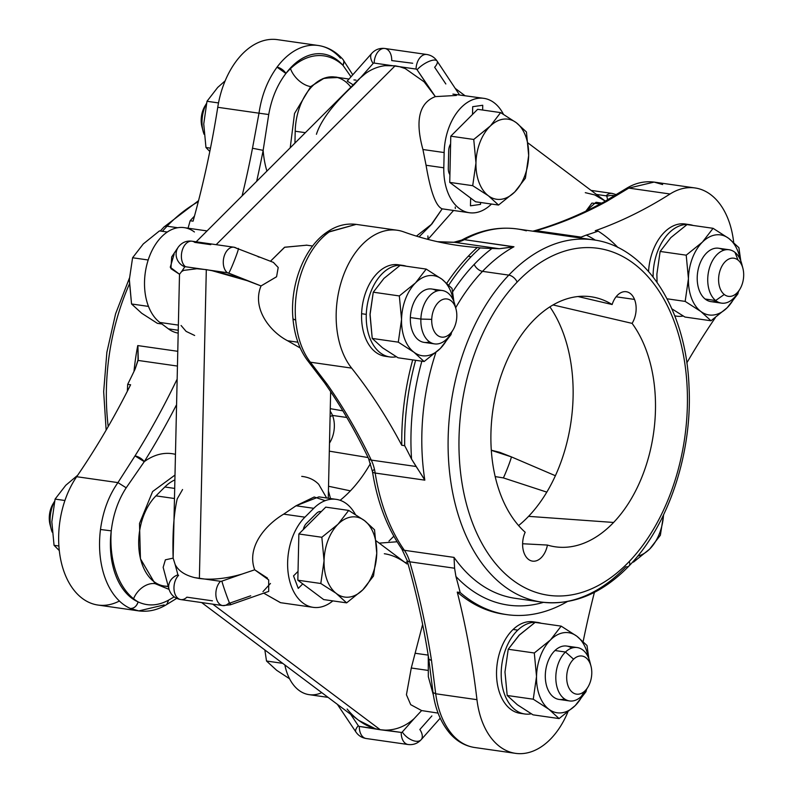 <?xml version="1.0" encoding="UTF-8"?>
<svg xmlns="http://www.w3.org/2000/svg" width="793" height="793" viewBox="0 0 793 793"><rect width="100%" height="100%" fill="white"/><g stroke="black" fill="none" stroke-linecap="round" stroke-linejoin="round"><path stroke-width="1.19" d="M328.074 697.374L309.101 694.658A50.078 32.186 -81.9 0 1 284.856 664.96A50.078 32.186 98.1 0 0 321.78 692.646M347.126 709.031C355.274 719.073 364.661 725.625 375.297 728.717L359.328 726.428A13.481 8.664 98.1 0 0 366.207 738.521A13.481 8.664 -81.9 0 1 359.328 726.428L380.273 729.748L212.772 604.157L380.273 729.748L375.297 728.717L358.912 720.49L201.63 602.561M180.834 599.587C174.857 598.537 170.921 595.097 169.018 589.258A13.481 11.667 -15 0 1 177.91 574.846A1.923 0.962 -20.7 0 0 178.613 575.312A1.923 0.962 159.3 0 1 177.91 574.846L175.124 564.447L177.91 574.846A13.481 11.667 165 0 0 169.018 589.258L163.15 567.342L165.39 559.818L173.132 558.123L175.124 564.447C178.336 570.782 184.819 575.163 194.572 577.601L220.513 581.309A13.481 8.664 98.1 0 0 215.934 595.721A13.481 8.664 98.1 0 0 222.734 605.584L180.834 599.587A13.481 8.664 -81.9 0 1 174.044 589.724A13.481 8.664 -81.9 0 1 178.613 575.312A13.481 8.664 98.1 0 0 174.044 589.724A13.481 8.664 98.1 0 0 180.834 599.587A13.481 8.664 98.1 0 0 186.88 597.179L212.445 600.836M350.655 714.305L358.307 725.724A13.481 4.788 146.2 0 0 355.898 731.979A13.481 4.788 -33.8 0 1 358.307 725.724L350.655 714.305M405.471 562.832A13.481 4.788 -33.8 0 1 407.374 561.533A13.481 4.788 146.2 0 0 405.471 562.832C398.245 557.717 391.207 554.684 384.327 553.742M495.159 476.593L503.396 477.911L546.813 492.126L503.396 477.911L495.159 476.593M380.273 729.748L401.228 732.425A13.481 8.664 98.1 0 0 408.098 744.518A13.481 8.664 -81.9 0 1 401.228 732.425A1.923 1.447 -98.1 0 0 402.269 732.018L414.134 718.627C405.59 726.269 395.965 730.105 385.269 730.145L380.273 729.748M491.283 450.206L499.709 452.307L511.416 456.897A13.481 0.763 111.7 0 1 503.396 477.911A13.481 0.763 -68.3 0 0 511.416 456.897L555.397 475.731L511.416 456.897L491.293 450.325M406.978 563.952L376.219 540.895M422.629 624.438L411.28 668.003L406.432 694.747L410.705 704.67L421.618 710.568L414.134 718.627L421.618 710.568L410.705 704.67L406.432 694.747L411.28 668.003L427.754 670.363L411.28 668.003L422.629 624.438M267.469 578.107L254.702 569.8C246.276 547.031 265.556 524.877 283.686 514.142L304.909 517.175A50.078 32.186 98.1 0 0 287.909 570.702A50.078 32.186 98.1 0 0 313.166 607.349L280.444 602.67L263.712 593.154L280.563 602.68M182.568 489.539L177.196 498.896C173.756 514.221 172.398 533.967 173.132 558.123L175.124 564.447C178.336 570.782 184.819 575.163 194.572 577.601L199.38 578.503L206.309 269.63L199.38 578.503L204.544 579.029C216.122 579.643 228.652 577.988 242.133 574.043L221.871 581.13L242.133 574.043C228.652 577.988 216.122 579.643 204.544 579.029L220.513 581.309A1.923 0.962 -20.7 0 0 221.871 581.13A13.481 0.585 70.7 0 0 226.62 595.533A13.481 0.585 70.7 0 0 230.456 604.791A13.481 0.585 -109.3 0 1 226.62 595.533A13.481 0.585 -109.3 0 1 221.871 581.13A1.923 0.962 159.3 0 1 220.513 581.309A13.481 8.664 -81.9 0 0 215.934 595.721A13.481 8.664 -81.9 0 0 222.734 605.584A13.481 8.664 98.1 0 0 228.78 603.176M168.314 586.612L164.22 586.027A50.078 32.186 -81.9 0 1 138.973 549.38A50.078 32.186 -81.9 0 1 155.973 495.863L174.143 498.46L155.973 495.863L164.835 487.001A50.078 32.186 -81.9 0 1 174.559 480.052A50.078 32.186 98.1 0 0 164.835 487.001L174.371 488.369L164.835 487.001L155.973 495.863A50.078 32.186 98.1 0 0 139.31 552.325A50.078 32.186 98.1 0 0 168.205 586.215M326.647 497.984L318.717 484.315C314.375 479.815 308.715 477.168 301.727 476.375M328.421 491.045L328.877 492.512A13.481 11.667 165 0 0 328.421 491.194A13.481 11.667 -15 0 1 328.877 492.512L330.483 498.529M359.328 726.428A1.923 1.447 81.9 0 1 358.307 725.724A1.923 1.447 -98.1 0 0 359.328 726.428M428.17 655.117L415.116 653.254L428.17 655.117M438.103 713.115L421.618 710.568M440.204 718.18L421.152 739.7A13.481 7.474 -138.5 0 1 402.269 732.018A13.481 7.474 41.5 0 0 421.152 739.7A13.481 7.474 41.5 0 0 419.844 729.51L431.878 715.92M401.228 732.425L385.269 730.145C395.965 730.105 405.59 726.269 414.134 718.627L402.269 732.018A1.923 1.447 81.9 0 1 401.228 732.425M325.18 500.67L314.197 496.993L296.037 505.775L318.905 496.874L336.212 499.352A50.078 32.186 98.1 0 0 313.77 508.313L296.037 505.775L283.686 514.142C265.556 524.877 246.276 547.031 254.702 569.8L268.678 579.901L268.718 591.4L230.456 604.791A13.481 0.585 70.7 0 0 230.139 602.997L250.717 595.791M313.166 607.349A50.078 32.186 98.1 0 0 332.852 600.886A50.078 32.186 -81.9 0 1 290.763 584.649A50.078 32.186 -81.9 0 1 304.909 517.175L313.77 508.313L304.909 517.175L283.686 514.142L296.037 505.775L313.77 508.313A50.078 32.186 -81.9 0 1 355.304 514.36A50.078 32.186 98.1 0 0 336.212 499.352M262.969 591.647L270.463 583.45M242.133 574.043L254.702 569.8L242.133 574.043M173.132 558.123L179.505 274.259L181.627 271.553L183.679 270.393L196.892 268.738L206.309 269.63L217.232 271.652L242.152 278.769L261.046 285.936C251.668 308.299 269.917 331.633 287.581 340.742L300.24 348.018L287.581 340.742L297.92 342.219L287.581 340.742C269.917 331.633 251.668 308.299 261.046 285.936L276.579 276.727L278.194 267.479L273.337 262.364M616.25 194.632L612.127 193.413A13.481 8.664 98.1 0 0 606.08 195.821L596.732 194.483L606.08 195.821A1.923 0.962 159.3 0 1 606.784 196.297A13.481 11.667 -15 0 1 614.565 195.673A13.481 11.667 165 0 0 606.784 196.297L607.725 199.796L606.784 196.297A1.923 0.962 -20.7 0 0 606.08 195.821A13.481 8.664 -81.9 0 1 612.127 193.413L591.33 190.439M528.118 143.047L605.356 201.154L594.681 194.909L585.293 192.669M600.311 203.88L591.915 203.087L585.888 211.156L596.019 202.284L601.768 203.107M320.887 511.554A9.625 6.185 98.1 0 0 316.566 513.269L306.366 523.459A9.625 6.185 98.1 0 0 303.342 529.516A9.625 6.185 -81.9 0 1 306.366 523.459L316.566 513.269A9.625 6.185 -81.9 0 1 320.878 511.554A9.625 6.185 -81.9 0 1 320.887 511.554A9.625 6.185 98.1 0 0 316.576 513.279L306.385 523.469A9.625 6.185 98.1 0 0 303.362 529.496A9.625 6.185 -81.9 0 1 306.385 523.469L316.576 513.279A9.625 6.185 -81.9 0 1 321.244 511.624A9.625 6.185 98.1 0 0 320.887 511.554L320.887 511.554M298.029 571.386L293.519 575.896L298.237 588.396L293.519 575.896L298.029 571.386L293.529 575.896L298.237 588.396L302.757 583.896L298.257 588.396L293.529 575.896L298.029 571.406L297.831 580.208L302.757 583.896L297.831 580.208L298.872 533.986L321.244 511.624L298.872 533.986L298.029 571.406M270.482 261.224L284.528 247.287L306.752 245.186L284.737 247.208L270.482 261.224M238.396 248.427A13.481 0.763 111.7 0 1 234.748 259.618A13.481 0.763 111.7 0 1 228.751 273.129L227.413 272.742A13.481 8.664 -81.9 0 1 223.923 257.11A13.481 8.664 -81.9 0 1 233.975 247.218L273.407 262.384L278.214 267.528L276.559 276.777L261.046 285.936L228.751 273.129A13.481 0.763 -68.3 0 0 234.748 259.618A13.481 0.763 -68.3 0 0 238.396 248.427A13.481 0.763 -68.3 0 0 238.059 248.764L236.71 248.387A13.481 8.664 98.1 0 0 233.975 247.218A13.481 8.664 98.1 0 0 223.923 257.11A13.481 8.664 98.1 0 0 227.413 272.742L248.992 281.198L211.077 270.403L227.413 272.742L185.512 266.745A13.481 8.664 -81.9 0 1 182.033 251.113A13.481 8.664 -81.9 0 1 192.075 241.221A13.481 8.664 98.1 0 0 182.033 251.113A13.481 8.664 98.1 0 0 185.512 266.745L201.848 269.085L196.892 268.738L183.679 270.393L181.627 271.553L184.799 266.835L185.512 266.745L184.799 266.835L181.627 271.553M210.779 244.67L194.82 242.39A13.481 8.664 98.1 0 0 192.075 241.221C186.484 240.467 181.875 242.44 178.247 247.148A13.481 13.015 33.8 0 0 184.799 266.835A13.481 13.015 -146.2 0 1 178.247 247.148L171.694 256.922L170.931 268.668L179.505 274.259L170.257 267.241L174.153 254.127M194.414 231.982A50.078 32.186 98.1 0 0 149.441 256.456A50.078 32.186 98.1 0 0 159.859 322.454L168.384 328.847A50.078 32.186 98.1 0 0 177.86 333.06A50.078 32.186 -81.9 0 1 168.384 328.847L177.919 330.215L168.384 328.847L159.859 322.454L178.038 325.061L159.859 322.454A50.078 32.186 -81.9 0 1 146.923 264.376A50.078 32.186 -81.9 0 1 184.234 227.65L207.062 230.922M181.082 325.497L186.117 331.385L194.652 335.479M412.687 63.252L391.732 60.575A13.481 8.664 98.1 0 0 384.863 48.482A13.481 8.664 98.1 0 0 374.167 63.073A13.481 8.664 -81.9 0 1 384.863 48.482L426.753 54.479A13.481 8.664 98.1 0 0 416.057 69.07L399.731 66.731L405.263 68.594L424.096 81.808L435.337 96.617C415.344 104.309 417.068 128.159 422.927 149.51L426.069 165.261C430.599 191.936 435.972 206.467 442.197 208.837L430.896 225.034L419.011 236.909M196.168 241.806L358.912 79.141L365.613 73.432C371.57 69.169 378.003 66.582 384.922 65.69L395.122 65.799L216.162 244.67L395.122 65.799L399.731 66.731L374.167 63.073L390.503 65.413L384.922 65.69C378.003 66.582 371.57 69.169 365.613 73.432L361.083 77.08L353.787 84.95C343.993 94.099 322.682 114.658 316.427 134.275M259.232 257.18L257.983 256.714M427.635 239.308A13.481 7.474 41.5 0 0 427.863 235.937M356.007 80.103L353.926 79.934M347.225 81.064L353.192 84.851L347.225 81.064L371.808 53.3A13.481 7.474 41.5 0 0 373.116 63.49L361.083 77.08L373.116 63.49A1.923 1.447 81.9 0 1 374.167 63.073A1.923 1.447 -98.1 0 0 373.116 63.49A13.481 7.474 -138.5 0 1 371.808 53.3C375.347 49.503 379.698 47.897 384.863 48.482M350.883 87.171A50.078 32.186 98.1 0 0 315.832 83.007A50.078 32.186 98.1 0 0 295.204 131.232L294.946 143.077L295.204 131.232L305.345 132.679L295.204 131.232A50.078 32.186 -81.9 0 1 334.924 77.03L349.009 79.042M445.835 83.969L434.653 67.276A13.481 4.788 146.2 0 0 437.062 61.021A13.481 4.788 146.2 0 0 428.537 61.596A13.481 4.788 146.2 0 0 417.078 69.774A13.481 4.788 -33.8 0 1 428.537 61.596A13.481 4.788 -33.8 0 1 437.062 61.021L459.593 94.982M456.421 95.438L435.337 96.617L417.078 69.774L428.438 86.724L424.096 81.808L405.263 68.594L399.731 66.731L416.057 69.07A1.923 1.447 81.9 0 1 417.078 69.774A1.923 1.447 -98.1 0 0 416.057 69.07A13.481 8.664 -81.9 0 1 426.753 54.479C431.134 55.203 434.564 57.383 437.062 61.021M469.327 212.732A50.078 32.186 98.1 0 0 491.491 204.039A50.078 32.186 -81.9 0 1 443.802 167.799L444.149 152.553L443.802 167.799L426.069 165.261L443.802 167.799A50.078 32.186 98.1 0 0 469.327 212.732L442.197 208.837C435.972 206.467 430.599 191.936 426.069 165.261L422.927 149.51L444.149 152.553A50.078 32.186 -81.9 0 1 467.414 102.426A50.078 32.186 -81.9 0 1 503.426 114.251A50.078 32.186 98.1 0 0 483.859 98.342A50.078 32.186 98.1 0 0 444.149 152.553L422.927 149.51C417.068 128.159 415.344 104.309 435.337 96.617L456.213 95.467M483.859 98.342L452.912 94.109M416.424 236.126L431.878 224.022L442.197 208.837L443.574 209.045M455.331 208.48L455.241 206.993M482.729 105.261L472.687 106.688L472.519 114.45L472.687 106.688L482.739 105.271L472.687 106.688L472.529 114.43L472.707 106.688L482.739 105.271L482.64 110.029L482.739 105.271M450.612 143.88A9.625 6.185 98.1 0 0 448.689 150.759L448.293 168.304A9.625 6.185 98.1 0 0 449.918 174.688A9.625 6.185 -81.9 0 1 448.293 168.304L448.689 150.759A9.625 6.185 -81.9 0 1 450.612 143.88A9.625 6.185 98.1 0 0 448.699 150.769L448.313 168.304A9.625 6.185 98.1 0 0 449.918 174.668A9.625 6.185 -81.9 0 1 448.313 168.304L448.699 150.769A9.625 6.185 -81.9 0 1 450.602 143.9L449.918 174.668L450.781 136.178L473.748 139.459L475.969 162.962L472.707 185.681L488.359 195.762L498.539 205.05L514.716 192.015L525.402 178.197L514.716 192.015L498.539 205.05L475.572 201.769L498.539 205.05L488.359 195.762A40.443 26 98.1 0 0 514.161 192.55L514.161 192.55A40.443 26 98.1 0 0 514.716 192.015A40.443 26 98.1 0 0 528.663 155.478L525.402 178.197L528.663 155.478L526.443 131.975L528.663 155.478A40.443 26 -81.9 0 1 514.716 192.015A40.443 26 -81.9 0 1 514.161 192.55A40.443 26 -81.9 0 1 488.359 195.762L472.707 185.681L449.74 182.4L472.707 185.681L475.969 162.962A40.443 26 98.1 0 0 488.359 195.762A40.443 26 -81.9 0 1 475.969 162.962A40.443 26 -81.9 0 1 489.915 126.424A40.443 26 -81.9 0 1 490.471 125.889A40.443 26 -81.9 0 1 516.273 122.677A40.443 26 -81.9 0 1 528.663 155.478A40.443 26 98.1 0 0 516.273 122.677L526.443 131.975L516.273 122.677L500.611 112.606L477.654 109.315L472.529 114.43L477.654 109.315L500.611 112.606L490.461 125.879L473.748 139.459L450.781 136.178L472.529 114.43L450.781 136.178L450.602 143.9M470.636 198.062L470.467 205.813L470.636 198.062L470.467 205.813L480.518 204.386L480.558 202.483L480.518 204.386L470.477 205.813L470.655 198.072L475.572 201.769L449.74 182.4L449.918 174.668L449.74 182.4L470.655 198.072M266.517 661.025L264.842 649.953L266.517 661.025L276.688 670.323A40.443 26 98.1 0 0 276.707 670.333A40.443 26 -81.9 0 1 276.678 670.313A40.443 26 98.1 0 0 276.688 670.323L266.517 661.025L282.695 663.345L266.517 661.025M289.534 678.749L276.688 670.323L289.534 678.749M157.381 323.346L161.911 324L157.381 323.346L141.729 313.275L131.549 303.977L148.479 306.405L131.549 303.977L129.358 279.532A40.443 26 98.1 0 0 129.328 280.474L131.549 303.977L141.729 313.275L157.381 323.346M167.323 232.032L159.462 230.902L143.285 243.937A40.443 26 98.1 0 0 143.265 243.957A40.443 26 -81.9 0 1 143.305 243.917A40.443 26 98.1 0 0 143.285 243.937L159.462 230.902L167.323 232.032M132.59 257.755L143.285 243.937L132.59 257.755L148.192 259.995L132.59 257.755L129.358 279.532L132.59 257.755M129.358 279.532L129.328 280.474A40.443 26 -81.9 0 1 129.358 279.532M524.242 553.435A19.468 12.51 -81.9 0 1 525.174 532.252A19.468 12.51 98.1 0 0 524.242 553.435A19.468 12.51 98.1 0 0 536.692 560.671A19.468 12.51 98.1 0 0 547.438 545.059A126.295 81.173 98.1 0 0 613.604 522.458A126.295 81.173 98.1 0 0 632.09 323.375A19.468 12.51 98.1 0 0 634.519 299.427A19.468 12.51 98.1 0 0 623.169 291.854A19.468 12.51 98.1 0 0 612.137 304.532A126.295 81.173 98.1 0 0 532.777 321.125A126.295 81.173 98.1 0 0 525.174 532.252A126.295 81.173 -81.9 0 1 532.777 321.125A126.295 81.173 -81.9 0 1 595.771 297.662A126.295 81.173 -81.9 0 1 612.137 304.532A19.468 12.51 -81.9 0 1 626.222 291.725A19.468 12.51 -81.9 0 1 634.519 299.427A19.468 12.51 -81.9 0 1 632.09 323.375A126.295 81.173 -81.9 0 1 613.604 522.458A126.295 81.173 -81.9 0 1 560.046 547.269A126.295 81.173 -81.9 0 1 547.438 545.059A19.468 12.51 -81.9 0 1 532.539 561.137A19.468 12.51 -81.9 0 1 524.242 553.435M629.275 561.484A175.253 112.656 -81.9 0 1 473.659 525.898A175.253 112.656 -81.9 0 1 517.115 282.1A175.253 112.656 -81.9 0 1 672.732 317.686A175.253 112.656 -81.9 0 1 629.275 561.484A7.702 4.391 43.7 0 1 629.008 565.974A7.702 4.391 -136.3 0 0 629.275 561.484A175.253 112.656 98.1 0 0 672.732 317.686A175.253 112.656 98.1 0 0 517.115 282.1A175.253 112.656 98.1 0 0 473.659 525.898A175.253 112.656 98.1 0 0 629.275 561.484M528.564 516.352A134.374 86.368 -81.9 0 1 518.592 525.571A134.374 86.368 98.1 0 0 528.564 516.352L613.604 522.458L528.564 516.352A134.374 86.368 98.1 0 0 549.896 306.871A134.374 86.368 -81.9 0 1 528.564 516.352M522.617 543.75L547.438 545.059L522.617 543.75M508.809 275.121A7.702 4.391 43.7 0 1 517.115 282.1A7.702 4.391 -136.3 0 0 508.809 275.121A182.965 117.602 -81.9 0 1 593.273 239.843A182.965 117.602 98.1 0 0 508.809 275.121A182.965 117.602 98.1 0 0 449.373 470.229A182.965 117.602 98.1 0 0 541.431 602.075A182.965 117.602 -81.9 0 1 449.373 470.229A182.965 117.602 -81.9 0 1 508.809 275.121L482.521 271.355L508.809 275.121M515.143 598.309A182.965 117.602 -81.9 0 1 454.032 557.4A182.965 117.602 98.1 0 0 515.143 598.309L541.431 602.075A182.965 117.602 98.1 0 0 625.905 566.797A7.702 4.391 -136.3 0 0 629.008 565.974C668.578 525.353 692.626 452.714 689.008 386.181C686.143 309.835 646.483 246.554 593.273 239.843L517.333 228.969A182.965 117.602 98.1 0 0 464.301 239.655A7.702 5.313 -118.7 0 0 461.744 240.071A7.702 5.313 61.3 0 1 464.301 239.655A42.366 27.24 -81.9 0 1 454.439 242.301A7.702 5.878 -89.8 0 0 453.824 242.252A7.702 5.878 90.2 0 1 454.439 242.301A654.81 420.905 -81.9 0 1 437.567 241.716A654.81 420.905 98.1 0 0 454.439 242.301A42.366 27.24 98.1 0 0 464.301 239.655A182.965 117.602 -81.9 0 1 517.333 228.969C498.549 226.421 480.023 230.119 461.744 240.071L453.824 242.252L437.488 241.696M553.058 304.948L632.09 323.375L553.058 304.948M616.092 296.79L634.519 299.427L616.092 296.79M578.028 296.542L612.137 304.532L578.028 296.542M606.685 201.412A654.81 420.905 -81.9 0 1 536.167 230.694A7.702 5.67 -106 0 0 534.353 230.803A7.702 5.67 74 0 1 536.167 230.694A42.366 27.24 -81.9 0 1 533.411 231.269A42.366 27.24 98.1 0 0 536.167 230.694A654.81 420.905 98.1 0 0 606.685 201.412L604.127 201.828A7.702 5.323 61.4 0 1 606.685 201.412L628.799 188.1L626.183 188.546L628.799 188.1L606.685 201.412M526.364 230.832A182.965 117.602 98.1 0 0 517.333 228.969M293.41 319.222L295.65 319.886C297.365 337.511 302.262 351.606 310.37 362.203L327.083 384.09A654.81 420.905 -81.9 0 1 371.283 460.089A7.702 4.252 154.4 0 1 368.517 458.404A7.702 4.252 -25.6 0 0 371.283 460.089A42.366 27.24 -81.9 0 1 375.178 473.044A7.702 2.538 171.1 0 1 372.462 471.587A7.702 2.538 -8.9 0 0 375.178 473.044A182.965 117.602 98.1 0 0 404.38 550.292A7.702 4.877 144.9 0 1 401.744 548.825A7.702 4.877 -35.1 0 0 404.38 550.292A42.366 27.24 -81.9 0 1 409.733 561.801A7.702 3.39 163.8 0 1 406.968 560.136A7.702 3.39 -16.2 0 0 409.733 561.801A654.81 420.905 -81.9 0 1 431.471 660.252A7.702 2.548 171.1 0 1 428.755 658.785L433.018 692.557L435.694 693.766L431.471 660.252A654.81 420.905 98.1 0 0 409.733 561.801A42.366 27.24 98.1 0 0 404.38 550.292A182.965 117.602 -81.9 0 1 375.178 473.044L424.83 480.152A182.965 117.602 -81.9 0 1 435.843 352.627A182.965 117.602 98.1 0 0 424.83 480.152L375.178 473.044A42.366 27.24 98.1 0 0 371.283 460.089A654.81 420.905 98.1 0 0 327.083 384.09L324.446 382.623A7.702 4.877 -35.1 0 0 327.083 384.09L310.37 362.203L307.734 360.736C299.427 349.673 294.51 335.627 292.954 318.627L293.053 318.251M374.227 469.565A7.702 2.538 -8.9 0 0 372.462 471.587C377.29 501.939 387.043 527.682 401.744 548.825L406.968 560.136C416.117 591.717 423.383 624.606 428.755 658.785L428.825 658.259M433.424 695.263L428.329 676.707L428.26 655.712L428.329 676.707L433.424 695.263M506.846 614.634L503.922 614.218A200.292 128.744 -81.9 0 1 457.264 592.093L460.178 592.52A200.292 128.744 98.1 0 0 506.846 614.634A200.292 128.744 98.1 0 0 567.253 601.619A200.292 128.744 -81.9 0 1 460.178 592.52A654.81 420.905 98.1 0 0 455.925 576.491A190.667 122.558 98.1 0 0 543.502 602.343A190.667 122.558 -81.9 0 1 455.925 576.491L454.587 568.224L454.032 557.4L404.38 550.292L454.032 557.4L454.587 568.224L409.733 561.801L454.587 568.224L455.925 576.491A654.81 420.905 -81.9 0 1 460.178 592.52L457.264 592.093A654.81 420.905 -81.9 0 1 476.96 699.674L435.694 693.766C438.023 710.756 443.624 724.445 452.506 734.833L450.037 733.584A7.702 5.184 -41.6 0 0 452.506 734.833C443.624 724.445 438.023 710.756 435.694 693.766L476.96 699.674A654.81 420.905 98.1 0 0 457.264 592.093A200.292 128.744 98.1 0 0 505.389 614.406M512.982 247.039L499.303 248.724L513.953 246.762A182.965 117.602 98.1 0 0 482.521 271.355A7.702 4.391 43.7 0 1 474.214 264.386A190.667 122.558 98.1 0 0 452.654 291.834A190.667 122.558 -81.9 0 1 474.214 264.386A7.702 4.391 -136.3 0 0 482.521 271.355A182.965 117.602 98.1 0 0 455.678 307.773A182.965 117.602 -81.9 0 1 482.521 271.355A182.965 117.602 -81.9 0 1 513.953 246.762L464.301 239.655L513.656 246.851M583.162 641.507A654.81 420.905 -81.9 0 1 594.413 592.351A654.81 420.905 98.1 0 0 583.162 641.507M686.817 362.897A654.81 420.905 -81.9 0 1 715.306 317.725A654.81 420.905 98.1 0 0 686.817 362.897M662.641 184.551L654.106 182.093L628.799 188.1L670.055 193.998A654.81 420.905 -81.9 0 1 595.256 230.723L598.18 231.14A654.81 420.905 -81.9 0 1 586.305 235.075L581.031 237.107L536.167 230.694L581.031 237.107L579.366 237.85L586.305 235.075A190.667 122.558 -81.9 0 1 595.335 240.16A190.667 122.558 98.1 0 0 586.305 235.075A654.81 420.905 98.1 0 0 598.18 231.14L595.256 230.723A654.81 420.905 98.1 0 0 670.055 193.998L628.799 188.1L654.106 182.093C644.382 180.893 635.074 183.044 626.183 188.546L604.107 201.838C581.11 214.397 557.856 224.052 534.353 230.803L532.747 231.179M424.83 480.152L411.557 459.097A654.81 420.905 98.1 0 0 404.678 445.686L401.764 445.269A200.292 128.744 -81.9 0 1 412.697 359.893A200.292 128.744 98.1 0 0 401.764 445.269A654.81 420.905 98.1 0 0 351.626 368.111L310.37 362.203L351.626 368.111A77.04 49.523 -81.9 0 1 343.756 274.566A77.04 49.523 -81.9 0 1 403.657 231.853A654.81 420.905 98.1 0 0 477.287 247.485L480.211 247.902A654.81 420.905 98.1 0 0 491.977 248.477A190.667 122.558 98.1 0 0 474.214 264.386A190.667 122.558 -81.9 0 1 491.977 248.477L499.303 248.724L454.439 242.301L499.303 248.724L491.977 248.477A654.81 420.905 -81.9 0 1 480.211 247.902L477.287 247.485A654.81 420.905 -81.9 0 1 457.908 245.424A654.81 420.905 -81.9 0 1 403.657 231.853A77.04 49.523 98.1 0 0 397.283 230.257A77.04 49.523 98.1 0 0 343.756 274.566A77.04 49.523 98.1 0 0 351.626 368.111A654.81 420.905 -81.9 0 1 401.764 445.269L404.678 445.686A654.81 420.905 -81.9 0 1 411.557 459.097L416.137 466.502L371.283 460.089L416.137 466.502L424.096 478.764M310.37 362.203C302.262 351.606 297.365 337.511 295.65 319.886A77.04 49.523 -81.9 0 1 329.244 231.923L356.166 224.379L326.438 232.488L325.031 234.51M429.142 659.429L431.471 660.252L435.694 693.766M411.557 459.097A190.667 122.558 -81.9 0 1 421.866 361.202A190.667 122.558 98.1 0 0 411.557 459.097M524.728 753.34A77.04 49.523 -81.9 0 1 476.96 699.674A77.04 49.523 98.1 0 0 515.529 753.35A77.04 49.523 98.1 0 0 524.728 753.34A77.04 49.523 98.1 0 0 567.798 712.173A77.04 49.523 -81.9 0 1 524.728 753.34M535.523 622.287A46.222 29.708 98.1 0 0 513.121 629.464A46.222 29.708 98.1 0 0 496.924 680.721A46.222 29.708 98.1 0 0 522.458 713.502M515.529 753.35L474.63 747.502A77.04 49.523 -81.9 0 1 452.506 734.833A77.04 49.523 98.1 0 0 474.63 747.502C465.144 746.015 456.956 741.376 450.037 733.584C440.898 722.78 435.228 709.111 433.018 692.557M733.674 242.41A77.04 49.523 98.1 0 0 728.42 219.909A77.04 49.523 98.1 0 0 695.015 187.951A77.04 49.523 98.1 0 0 670.055 193.998A77.04 49.523 -81.9 0 1 728.42 219.909A77.04 49.523 -81.9 0 1 733.674 242.41M687.432 224.469A46.222 29.708 98.1 0 0 648.555 271.454A46.222 29.708 -81.9 0 1 685.112 223.993L689.781 224.667A46.222 29.708 98.1 0 0 653.105 276.945A46.222 29.708 -81.9 0 1 693.181 225.47A46.222 29.708 98.1 0 0 689.781 224.667M617.935 247.515A200.292 128.744 98.1 0 0 598.18 231.14A200.292 128.744 -81.9 0 1 617.935 247.515M477.287 247.485A200.292 128.744 98.1 0 0 468.207 256.288A200.292 128.744 98.1 0 0 446.826 283.2A200.292 128.744 -81.9 0 1 468.207 256.288A200.292 128.744 -81.9 0 1 477.287 247.485M400.554 265.239A46.222 29.708 98.1 0 0 361.608 313.711A46.222 29.708 98.1 0 0 387.499 356.454A46.222 29.708 -81.9 0 1 385.14 356.265A46.222 29.708 -81.9 0 1 361.608 313.711A46.222 29.708 -81.9 0 1 398.235 264.753L402.913 265.427A46.222 29.708 98.1 0 0 366.287 314.375L361.608 313.711L366.287 314.375A46.222 29.708 98.1 0 0 389.819 356.939A46.222 29.708 98.1 0 0 396.302 356.771A46.222 29.708 -81.9 0 1 366.287 314.375A46.222 29.708 -81.9 0 1 406.313 266.23A46.222 29.708 98.1 0 0 402.913 265.427M480.211 247.902A200.292 128.744 98.1 0 0 471.131 256.704L468.207 256.288L471.131 256.704A200.292 128.744 -81.9 0 1 480.211 247.902M404.678 445.686A200.292 128.744 -81.9 0 1 415.621 360.309A200.292 128.744 98.1 0 0 404.678 445.686M448.808 285.044A200.292 128.744 -81.9 0 1 471.131 256.704A200.292 128.744 98.1 0 0 448.808 285.044M329.244 231.923A77.04 49.523 98.1 0 0 295.65 319.886A7.702 2.002 175.1 0 1 292.954 318.627C289.822 285.44 303.868 248.05 326.409 232.518A7.702 5.036 54.6 0 1 329.244 231.923M524.778 713.987L520.109 713.313A46.222 29.708 -81.9 0 1 496.755 678.957A46.222 29.708 -81.9 0 1 513.121 629.464L517.789 630.128A46.222 29.708 98.1 0 0 501.424 679.631A46.222 29.708 98.1 0 0 524.778 713.987A46.222 29.708 98.1 0 0 531.27 713.819A46.222 29.708 -81.9 0 1 501.999 684.389A46.222 29.708 -81.9 0 1 517.789 630.128L513.121 629.464A46.222 29.708 -81.9 0 1 533.203 621.801L537.872 622.475A46.222 29.708 98.1 0 0 517.789 630.128A46.222 29.708 -81.9 0 1 541.272 623.278A46.222 29.708 98.1 0 0 537.872 622.475M674.754 315.792A46.222 29.708 98.1 0 0 676.687 316.169A46.222 29.708 98.1 0 0 683.179 316.01A46.222 29.708 -81.9 0 1 674.754 315.792M517.373 704.769A40.443 26 98.1 0 0 517.383 704.779A40.443 26 98.1 0 0 517.373 704.769A40.443 26 -81.9 0 1 517.363 704.759L533.025 714.84L517.373 704.769A40.443 26 -81.9 0 1 517.373 704.769L507.193 695.481L517.373 704.769M504.972 671.968A40.443 26 98.1 0 0 504.972 672.028A40.443 26 -81.9 0 1 504.972 671.968A40.443 26 -81.9 0 1 504.982 671.919A40.443 26 98.1 0 0 504.972 671.968L507.193 695.481L504.972 671.968L508.234 649.249L504.972 671.968M519.484 634.896A40.443 26 98.1 0 0 518.929 635.431A40.443 26 -81.9 0 1 519.484 634.896L508.234 649.249L518.929 635.431L535.106 622.396L519.484 634.886M670.838 237.622A40.443 26 98.1 0 0 670.819 237.642A40.443 26 -81.9 0 1 670.838 237.622A40.443 26 -81.9 0 1 670.858 237.603A40.443 26 98.1 0 0 670.838 237.622L660.143 251.44L656.882 274.16A40.443 26 98.1 0 0 656.882 274.219A40.443 26 -81.9 0 1 656.882 274.16L657.06 282.268L656.882 274.16A40.443 26 -81.9 0 1 656.891 274.1A40.443 26 98.1 0 0 656.882 274.16L660.143 251.44L686.213 255.177L688.433 278.68L685.172 301.399L667.082 298.802L685.172 301.399L700.834 311.471L711.004 320.769L684.934 317.031L671.879 308.834L684.934 317.031L711.004 320.769L727.181 307.724L737.877 293.906L738.412 291.675L737.877 293.906L727.181 307.724L711.004 320.769L700.834 311.471A40.443 26 98.1 0 0 727.181 307.724A40.443 26 98.1 0 0 734.853 296.899A40.443 26 -81.9 0 1 727.181 307.724A40.443 26 -81.9 0 1 700.834 311.471L685.172 301.399L688.433 278.68A40.443 26 98.1 0 0 700.308 311.064L700.298 311.074A40.443 26 98.1 0 0 700.834 311.471A40.443 26 -81.9 0 1 700.308 311.064L700.308 311.064A40.443 26 -81.9 0 1 688.433 278.68L686.213 255.177L660.143 251.44L670.838 237.622L687.016 224.588L670.838 237.622M382.414 347.721A40.443 26 98.1 0 0 382.424 347.731A40.443 26 -81.9 0 1 382.395 347.711A40.443 26 98.1 0 0 382.414 347.721L398.066 357.792L424.136 361.529L440.303 348.494L450.999 334.676L451.544 332.436L450.999 334.676L440.303 348.494A40.443 26 98.1 0 0 447.986 337.659A40.443 26 -81.9 0 1 440.303 348.494L424.136 361.529L398.066 357.792L382.414 347.721A40.443 26 -81.9 0 1 382.414 347.721L372.234 338.433L382.414 347.721M370.044 313.978A40.443 26 98.1 0 0 370.014 314.92A40.443 26 -81.9 0 1 370.044 313.978L372.234 338.433L370.014 314.92L373.275 292.201L370.044 313.978M383.971 278.383A40.443 26 98.1 0 0 383.941 278.402A40.443 26 -81.9 0 1 383.99 278.363A40.443 26 98.1 0 0 383.971 278.383L373.275 292.201L383.971 278.383A40.443 26 -81.9 0 1 383.971 278.383L400.138 265.348L383.971 278.383M586.998 645.492L576.828 636.204L561.166 626.133L535.106 622.396L561.166 626.133L550.471 639.951L534.304 652.986L508.234 649.249L534.304 652.986L536.524 676.488L533.263 699.208L507.193 695.481L533.263 699.208L548.915 709.279L559.095 718.577L533.025 714.84L559.095 718.577L575.272 705.542L585.968 691.724L586.503 689.484L585.968 691.724L575.272 705.542A40.443 26 98.1 0 0 582.944 694.708A40.443 26 -81.9 0 1 575.272 705.542L559.095 718.577L548.915 709.279L533.263 699.208L536.524 676.488L534.304 652.986L550.471 639.951A40.443 26 98.1 0 0 536.524 676.488A40.443 26 98.1 0 0 548.915 709.279A40.443 26 98.1 0 0 574.717 706.077L574.717 706.087A40.443 26 98.1 0 0 575.272 705.542A40.443 26 -81.9 0 1 574.717 706.077L574.717 706.077A40.443 26 -81.9 0 1 548.915 709.279A40.443 26 -81.9 0 1 536.524 676.488A40.443 26 -81.9 0 1 550.471 639.951L561.166 626.133L576.828 636.204A40.443 26 98.1 0 0 551.026 639.406L551.016 639.396A40.443 26 98.1 0 0 550.471 639.951A40.443 26 -81.9 0 1 551.026 639.406L551.026 639.406A40.443 26 -81.9 0 1 576.828 636.204L586.998 645.492L588.882 658.705L586.998 645.492M740.791 260.887L738.907 247.684L728.737 238.396L713.076 228.315L687.016 224.588L713.076 228.315L702.39 242.133L686.213 255.177L702.39 242.133A40.443 26 98.1 0 0 688.433 278.68A40.443 26 -81.9 0 1 702.39 242.133L713.076 228.315L728.737 238.396A40.443 26 98.1 0 0 702.39 242.133A40.443 26 -81.9 0 1 728.737 238.396L738.907 247.684L740.791 260.887M453.923 301.647L452.04 288.444L441.86 279.156L426.208 269.085L400.138 265.348L426.208 269.085L415.512 282.903L399.335 295.938L373.275 292.201L399.335 295.938L401.555 319.44L398.304 342.16L372.234 338.433L398.304 342.16L413.956 352.231L424.136 361.529L413.956 352.231A40.443 26 98.1 0 0 440.303 348.494A40.443 26 -81.9 0 1 413.956 352.231L398.304 342.16L401.555 319.44A40.443 26 98.1 0 0 413.956 352.231A40.443 26 -81.9 0 1 401.555 319.44L399.335 295.938L415.512 282.903L426.208 269.085L441.86 279.156L452.04 288.444L453.923 301.657M588.307 657.298A40.443 26 98.1 0 0 576.828 636.204A40.443 26 -81.9 0 1 588.307 657.298M729.263 238.802L729.263 238.792A40.443 26 98.1 0 0 728.737 238.396A40.443 26 -81.9 0 1 729.263 238.802L729.263 238.802A40.443 26 -81.9 0 1 740.216 259.48A40.443 26 98.1 0 0 729.263 238.802M453.338 300.25A40.443 26 98.1 0 0 441.86 279.156A40.443 26 98.1 0 0 415.512 282.903A40.443 26 98.1 0 0 401.585 318.499L401.585 318.499A40.443 26 98.1 0 0 401.555 319.44A40.443 26 -81.9 0 1 401.585 318.499A40.443 26 -81.9 0 1 415.512 282.903A40.443 26 -81.9 0 1 441.86 279.156A40.443 26 -81.9 0 1 453.338 300.25M571.763 648.089A26.962 17.327 98.1 0 0 554.981 650.518A26.962 17.327 98.1 0 0 545.98 683.338A26.962 17.327 98.1 0 0 564.497 698.901M723.672 250.281A26.962 17.327 98.1 0 0 699.852 263.791A26.962 17.327 98.1 0 0 705.126 299.02A26.962 17.327 98.1 0 0 716.406 301.092M436.804 291.041A26.962 17.327 98.1 0 0 410.358 317.557A26.962 17.327 98.1 0 0 429.528 341.852M569.572 700.943L559.055 699.436A26.962 17.327 -81.9 0 1 545.425 679.393A26.962 17.327 -81.9 0 1 554.981 650.518L565.488 652.024A26.962 17.327 98.1 0 0 555.943 680.9A26.962 17.327 98.1 0 0 569.572 700.943A26.962 17.327 98.1 0 0 581.279 696.472A26.962 17.327 98.1 0 0 586.899 688.631M554.981 650.518A26.962 17.327 -81.9 0 1 566.688 646.057L577.205 647.554A26.962 17.327 98.1 0 0 565.488 652.024L554.981 650.518M590.398 664.237A26.962 17.327 98.1 0 0 577.205 647.554M721.481 303.124L710.964 301.627A26.962 17.327 -81.9 0 1 705.126 299.02L715.643 300.527A26.962 17.327 98.1 0 0 721.481 303.124A26.962 17.327 98.1 0 0 738.808 290.823M742.307 266.428A26.962 17.327 98.1 0 0 734.952 252.352A26.962 17.327 98.1 0 0 729.114 249.745A26.962 17.327 98.1 0 0 709.111 269.214A26.962 17.327 98.1 0 0 715.643 300.527L705.126 299.02A26.962 17.327 -81.9 0 1 698.593 267.707A26.962 17.327 -81.9 0 1 718.607 248.239L729.114 249.745M434.604 343.894L424.086 342.388A26.962 17.327 -81.9 0 1 410.358 317.557A26.962 17.327 -81.9 0 1 431.729 289.009L442.246 290.506A26.962 17.327 98.1 0 0 420.875 319.064L410.358 317.557L420.875 319.064A26.962 17.327 98.1 0 0 434.604 343.894A26.962 17.327 98.1 0 0 451.941 331.583M455.43 307.188A26.962 17.327 98.1 0 0 442.246 290.506M588.029 686.926L585.71 690.832A26.962 17.327 -81.9 0 1 581.279 696.472L584.867 690.961L581.279 696.472A26.962 17.327 -81.9 0 1 557.687 689.236A26.962 17.327 -81.9 0 1 565.488 652.024L573.587 659.211A19.26 12.381 98.1 0 0 568.016 685.786A19.26 12.381 98.1 0 0 584.867 690.961A19.26 12.381 98.1 0 0 588.029 686.926A19.26 12.381 98.1 0 0 590.993 666.189A19.26 12.381 98.1 0 0 573.587 659.211L565.488 652.024A26.962 17.327 -81.9 0 1 589.863 661.788L590.993 666.189M739.938 289.118L737.619 293.014A26.962 17.327 -81.9 0 1 715.643 300.527A26.962 17.327 -81.9 0 1 710.607 264.684A26.962 17.327 -81.9 0 1 734.952 252.352L738.035 260.064L734.952 252.352A26.962 17.327 -81.9 0 1 741.772 263.98L742.902 268.371A19.26 12.381 98.1 0 0 738.035 260.064A19.26 12.381 98.1 0 0 720.649 268.877A19.26 12.381 98.1 0 0 724.247 294.481A19.26 12.381 98.1 0 0 739.938 289.118A19.26 12.381 98.1 0 0 742.902 268.371M715.643 300.527L724.247 294.481L715.643 300.527M453.061 329.878L450.741 333.784A26.962 17.327 -81.9 0 1 431.164 342.814A26.962 17.327 -81.9 0 1 420.875 319.064L431.729 319.371L420.875 319.064A26.962 17.327 -81.9 0 1 435.813 291.418A26.962 17.327 -81.9 0 1 454.895 304.74L456.034 309.141A19.26 12.381 98.1 0 0 442.395 299.615A19.26 12.381 98.1 0 0 431.729 319.371A19.26 12.381 98.1 0 0 439.074 336.331A19.26 12.381 98.1 0 0 453.061 329.878A19.26 12.381 98.1 0 0 456.798 316.704A19.26 12.381 98.1 0 0 456.034 309.141M584.867 690.961A19.26 12.381 -81.9 0 1 568.016 685.786A19.26 12.381 -81.9 0 1 573.587 659.211A19.26 12.381 -81.9 0 1 590.448 664.385A19.26 12.381 -81.9 0 1 584.867 690.961M738.035 260.064A19.26 12.381 -81.9 0 1 741.633 285.668A19.26 12.381 -81.9 0 1 724.247 294.481A19.26 12.381 -81.9 0 1 720.649 268.877A19.26 12.381 -81.9 0 1 738.035 260.064M431.729 319.371A19.26 12.381 -81.9 0 1 444.992 298.941A19.26 12.381 -81.9 0 1 456.798 316.704A19.26 12.381 -81.9 0 1 443.545 337.134A19.26 12.381 -81.9 0 1 431.729 319.371M374.534 529.783L364.364 520.495L348.702 510.414L325.745 507.133L321.244 511.624L325.745 507.133L348.702 510.414L364.879 520.882L374.534 529.783L376.754 553.286L374.534 529.783M373.493 576.005L376.754 553.286A40.443 26 98.1 0 0 364.879 520.902L364.879 520.902A40.443 26 98.1 0 0 364.364 520.495A40.443 26 98.1 0 0 338.006 524.232L348.702 510.414L338.006 524.232L321.839 537.267L298.872 533.986L321.839 537.267L338.006 524.232A40.443 26 -81.9 0 1 364.364 520.495A40.443 26 -81.9 0 1 364.879 520.902A40.443 26 -81.9 0 1 376.754 553.286L373.493 576.005L362.807 589.823L373.493 576.005M346.63 602.858L362.807 589.823A40.443 26 98.1 0 0 376.754 553.286A40.443 26 -81.9 0 1 362.807 589.823A40.443 26 -81.9 0 1 336.45 593.57A40.443 26 -81.9 0 1 335.925 593.164A40.443 26 -81.9 0 1 324.059 560.78A40.443 26 -81.9 0 1 338.006 524.232A40.443 26 98.1 0 0 324.059 560.78L321.839 537.267L324.059 560.78L320.798 583.499L297.831 580.208L320.798 583.499L335.925 593.174L346.63 602.858L323.663 599.577L346.63 602.858L336.45 593.57A40.443 26 98.1 0 0 362.807 589.823L346.63 602.858M323.663 599.577L302.757 583.896L323.663 599.577M336.45 593.57L335.925 593.164A40.443 26 98.1 0 0 336.45 593.57M335.925 593.174L320.798 583.499L324.059 560.78A40.443 26 98.1 0 0 335.925 593.164L335.925 593.174M343.012 59.525L342.923 59.416A7.702 5.184 138.4 0 1 342.992 65.363A69.328 44.567 98.1 0 0 285.906 73.471A7.702 3.806 -143.3 0 0 277.025 67.177C267.568 80.172 261.561 95.507 259.004 113.191L217.748 107.293A654.81 420.905 -81.9 0 1 193.076 221.168L190.151 220.751A200.292 128.744 -81.9 0 1 193.641 216.995A200.292 128.744 -81.9 0 1 194.454 216.142A200.292 128.744 98.1 0 0 193.641 216.995L194.206 217.074L193.641 216.995A200.292 128.744 98.1 0 0 190.151 220.751A654.81 420.905 -81.9 0 1 188.05 228.196A654.81 420.905 98.1 0 0 190.151 220.751L193.076 221.168A654.81 420.905 98.1 0 0 217.748 107.293L259.004 113.191C261.561 95.507 267.568 80.172 277.025 67.177L285.906 73.471C277.263 84.831 271.533 98.51 268.738 114.529L259.004 113.191L252.491 148.241L259.004 113.191L268.738 114.529L263.147 150.353L252.491 148.241A654.81 420.905 -81.9 0 1 242.093 195.901A654.81 420.905 98.1 0 0 252.491 148.241L263.147 150.353A662.512 425.851 -81.9 0 1 256.654 181.339A662.512 425.851 98.1 0 0 263.147 150.353A77.04 49.523 98.1 0 0 266.914 171.09A77.04 49.523 -81.9 0 1 263.147 150.353L268.738 114.529C271.533 98.51 277.263 84.831 285.906 73.471A77.04 49.523 -81.9 0 1 290.486 68.634A19.26 11.429 -133.7 0 0 310.727 86.596L294.53 113.478L290.218 147.805L294.53 113.478L310.727 86.596A19.26 11.429 46.3 0 1 290.486 68.634A77.04 49.523 -81.9 0 1 342.992 65.363L351.002 76.792L342.992 65.363A77.04 49.523 98.1 0 0 290.486 68.634A77.04 49.523 98.1 0 0 285.906 73.471A69.328 44.567 -81.9 0 1 342.992 65.363L343.865 61.923M175.134 454.28A77.04 49.523 98.1 0 0 144.267 461.655A662.512 425.851 98.1 0 0 176.234 405.332A662.512 425.851 -81.9 0 1 144.267 461.655A77.04 49.523 -81.9 0 1 175.134 454.28M340.128 500.304A134.374 86.368 98.1 0 0 350.387 490.857A134.374 86.368 98.1 0 0 370.509 463.399A134.374 86.368 -81.9 0 1 350.387 490.857L328.53 486.258L350.387 490.857A134.374 86.368 -81.9 0 1 340.128 500.304M329.323 451.158L368.111 457.551L329.323 451.158M342.863 410.833L330.275 408.673L342.863 410.833M338.294 77.506L335.836 77.03L323.009 78.576L310.727 86.596L324.278 78.13L338.294 77.506M164.161 604.9L138.854 610.907L97.945 605.049A77.04 49.523 -81.9 0 1 64.54 573.091A77.04 49.523 -81.9 0 1 76.673 476.712L117.939 482.61C108.76 495.665 102.941 511.287 100.483 529.496A77.04 49.523 98.1 0 0 130.32 608.449L138.854 610.907L130.32 608.449C133.987 608.518 136.584 606.338 138.111 601.907C147.954 606.447 158.124 605.852 168.641 600.103L174.182 596.861L168.641 600.103C158.124 605.852 147.954 606.447 138.111 601.907A77.04 49.523 -81.9 0 1 133.561 598.765A19.26 13.798 128.7 0 1 155.051 583.648L169.058 589.387L155.051 583.648A19.26 13.798 -51.3 0 0 133.561 598.765A77.04 49.523 -81.9 0 1 111.248 530.844C113.191 514.488 118.167 500.135 126.196 487.804L144.267 461.655A7.702 3.341 -148 0 0 134.998 455.925A654.81 420.905 98.1 0 0 176.809 379.778A654.81 420.905 -81.9 0 1 134.998 455.925L144.267 461.655L126.196 487.804C118.167 500.135 113.191 514.488 111.248 530.844A77.04 49.523 98.1 0 0 133.561 598.765A77.04 49.523 98.1 0 0 138.111 601.907A69.328 44.567 -81.9 0 1 111.248 530.844L100.483 529.496C102.941 511.287 108.76 495.665 117.939 482.61L126.196 487.804L117.939 482.61L134.998 455.925L117.939 482.61L76.673 476.712A654.81 420.905 98.1 0 0 130.607 384.764L127.683 384.347A654.81 420.905 98.1 0 0 135.197 368.894L138.041 360.428L177.117 366.019L138.041 360.428L137.932 346.729L138.25 359.209L135.197 368.894A654.81 420.905 -81.9 0 1 127.683 384.347A200.292 128.744 98.1 0 0 127.356 391.187A200.292 128.744 -81.9 0 1 127.683 384.347L130.607 384.764A654.81 420.905 -81.9 0 1 76.673 476.712A77.04 49.523 98.1 0 0 64.54 573.091A77.04 49.523 98.1 0 0 119.386 601.025M174.668 475.294L152.603 491.551L139.499 523.499L140.44 558.748L155.051 583.648L140.44 558.748L139.499 523.499L152.603 491.551L174.668 475.294M332.495 415.423L346.819 417.475L332.495 415.423A22.145 14.234 98.1 0 0 330.215 411.28A22.145 14.234 -81.9 0 1 332.495 415.423L330.096 416.692L332.495 415.423A22.145 14.234 -81.9 0 1 329.501 443.059A22.145 14.234 98.1 0 0 332.495 415.423M198.547 200.649L163.953 227.026A7.702 4.391 43.7 0 1 167.055 226.203A182.965 117.602 98.1 0 0 162.377 231.318A182.965 117.602 -81.9 0 1 167.055 226.203A7.702 4.391 -136.3 0 0 163.953 227.026L160.265 231.021M129.328 284.221A182.965 117.602 98.1 0 0 108.205 426.545A182.965 117.602 -81.9 0 1 129.328 284.221M198.27 201.729A182.965 117.602 98.1 0 0 167.055 226.203A182.965 117.602 -81.9 0 1 198.27 201.729M340.455 58.167A77.04 49.523 98.1 0 0 318.33 45.498A77.04 49.523 98.1 0 0 277.025 67.177A77.04 49.523 -81.9 0 1 318.33 45.498C327.816 46.985 336.014 51.624 342.923 59.416L342.903 59.396M177.741 227.74L167.055 226.203L177.741 227.74M177.454 351.259L137.754 345.579A182.965 117.602 98.1 0 0 133.987 371.431A182.965 117.602 -81.9 0 1 137.754 345.579L177.454 351.259M168.641 600.103L166.778 604.454L176.71 598.368M268.232 39.66A77.04 49.523 98.1 0 0 217.748 107.293A77.04 49.523 -81.9 0 1 268.232 39.66A77.04 49.523 -81.9 0 1 277.441 39.65L318.33 45.498M130.32 608.449A77.04 49.523 -81.9 0 1 100.483 529.496L111.248 530.844A69.328 44.567 98.1 0 0 138.111 601.907A7.702 5.809 113.8 0 1 130.32 608.449M205.962 147.508L210.472 148.152L205.962 147.508L203.742 123.995L206.993 101.276L217.688 87.458L225.162 80.827L217.688 87.458L206.993 101.276L218.511 102.931L206.993 101.276L203.742 123.995L205.962 147.508L209.798 151.493L205.962 147.508M64.927 500.502L55.084 499.094L65.779 485.276L77.655 475.275L65.779 485.276A40.443 26 -81.9 0 1 65.799 485.247A40.443 26 98.1 0 0 65.779 485.276L55.084 499.094L64.927 500.502M58.89 546.01L54.053 545.316L51.832 521.814L55.084 499.094L51.832 521.814A40.443 26 -81.9 0 1 51.832 521.754A40.443 26 98.1 0 0 51.832 521.814L54.053 545.316L58.89 546.01M59.287 550.59L54.053 545.316L59.287 550.59M217.688 87.458A40.443 26 -81.9 0 1 218.244 86.923A40.443 26 98.1 0 0 217.688 87.458M204.079 134.295A26.962 17.327 -81.9 0 1 206.418 103.665A26.962 17.327 98.1 0 0 203.097 131.212A26.962 17.327 98.1 0 0 204.079 134.295M52.169 532.113A26.962 17.327 -81.9 0 1 54.509 501.473A26.962 17.327 98.1 0 0 51.188 529.02A26.962 17.327 98.1 0 0 52.169 532.113M203.097 131.212L201.967 126.811A19.26 12.381 -81.9 0 1 204.931 106.074L206.458 103.516M51.188 529.02L50.058 524.629A19.26 12.381 -81.9 0 1 53.022 503.882L54.548 501.325M206.061 104.369A19.26 12.381 98.1 0 0 202.562 128.763M54.152 502.177A19.26 12.381 98.1 0 0 50.653 526.572M633.052 561.583L633.498 562.098L632.695 561.979L633.498 562.098L633.052 561.583M649.675 549.063A40.443 26 -81.9 0 1 637.76 556.052A40.443 26 98.1 0 0 649.675 549.063L633.498 562.098L649.675 549.063L660.371 535.245L663.543 514.895L660.371 535.245L649.675 549.063A40.443 26 98.1 0 0 663.523 514.935A40.443 26 -81.9 0 1 649.675 549.063M475.969 162.962L473.748 139.459L489.915 126.424A40.443 26 98.1 0 0 475.969 162.962M489.915 126.424L490.471 125.889A40.443 26 98.1 0 0 489.915 126.424M490.461 125.879L500.611 112.606L516.273 122.677A40.443 26 98.1 0 0 490.471 125.889L490.461 125.879M393.834 536.217L388.966 541.084M421.152 739.7C417.614 743.497 413.262 745.103 408.098 744.518L366.207 738.521C361.826 737.797 358.396 735.617 355.898 731.979L337.372 704.343M379.203 543.136L397.095 541.768M222.734 605.584L230.456 604.791M328.262 498.212L330.651 391.663M306.296 245.116L312.63 246.028M233.975 247.218L192.075 241.221M455.588 88.657L464.886 95.626M427.952 239.397L453.566 210.472M541.431 602.075C572.883 605.753 602.075 593.719 629.008 565.974M307.734 360.736L324.446 382.623C340.673 405.689 355.363 430.946 368.517 458.404L372.462 471.587M326.409 232.518C335.895 225.797 345.817 223.081 356.166 224.379L397.283 230.257M695.015 187.951L654.106 182.093M674.793 315.901L676.687 316.169M385.14 356.265L389.819 356.939M129.418 278.105L115.58 313.84L106.867 352.29L103.665 391.653L106.143 430.103M342.923 59.416L352.756 74.82M138.854 610.907C148.578 612.107 157.886 609.956 166.778 604.454"/></g></svg>
